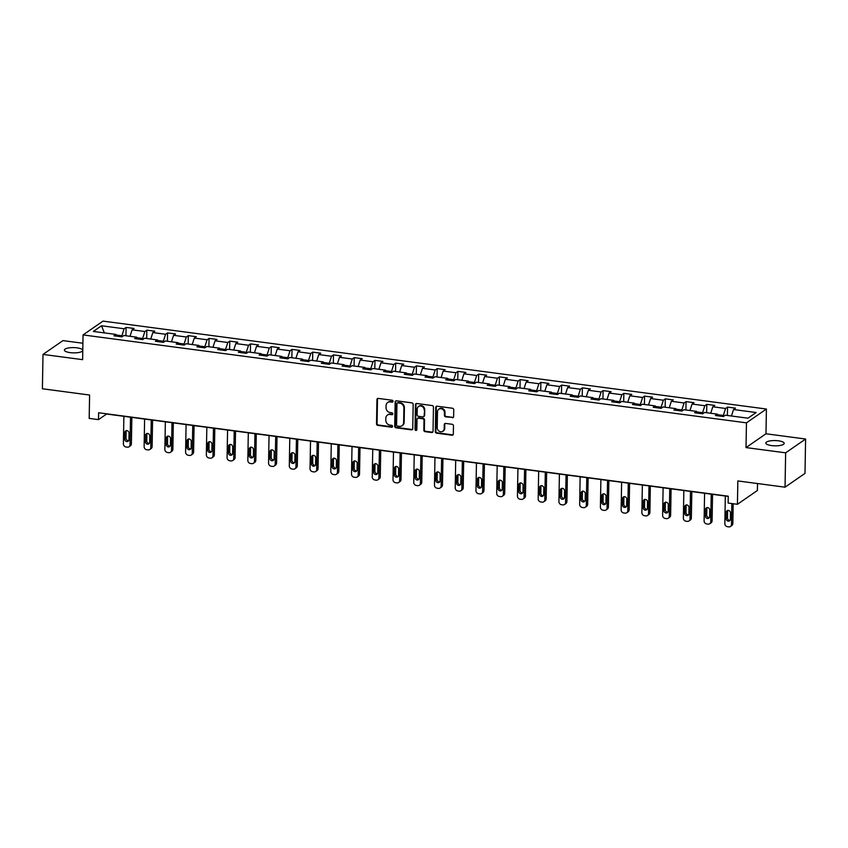 <?xml version="1.0" encoding="UTF-8"?>
<svg xmlns="http://www.w3.org/2000/svg" width="848" height="848" viewBox="0 0 848 848"><rect width="100%" height="100%" fill="white"/><g stroke="black" fill="none" stroke-linecap="round" stroke-linejoin="round"><path stroke-width="1.27" d="M393.037 401.316A0.986 0.88 -124.7 0 0 392.147 400.245L378.282 398.412A1.41 1.251 -124.7 0 0 376.947 399.588L376.523 423.873A1.41 1.251 -124.7 0 0 377.805 425.389L391.67 427.222A0.986 0.88 -124.7 0 0 392.603 426.406A0.986 0.88 -124.7 0 0 391.702 425.336L389.91 425.102A4.505 4.007 -124.7 0 1 385.808 420.226L385.84 418.212A4.505 4.007 -124.7 0 1 390.101 414.439L391.893 414.683A0.986 0.88 -124.7 0 0 392.825 413.856A0.986 0.88 -124.7 0 0 391.924 412.796L390.133 412.552A4.505 4.007 -124.7 0 1 386.031 407.687L386.063 405.662A4.505 4.007 -124.7 0 1 390.313 401.899L392.105 402.132A0.986 0.88 -124.7 0 0 393.037 401.316M778.464 440.812A9.18 2.639 1 0 0 765.829 443.038A9.18 2.639 1 0 0 771.563 445.582A9.18 2.639 1 0 0 784.199 443.356A9.18 2.639 1 0 0 778.464 440.812M77.041 347.85A9.18 2.639 1 0 0 64.406 350.076A9.18 2.639 1 0 0 70.13 352.63A9.18 2.639 1 0 0 82.765 350.404A9.18 2.639 1 0 0 77.041 347.85M452.302 417.757A1.41 1.251 -124.7 0 0 453.627 416.58L453.744 409.764A1.41 1.251 -124.7 0 0 452.461 408.238L437.07 406.203A1.41 1.251 -124.7 0 0 435.734 407.379L435.31 431.664A1.41 1.251 -124.7 0 0 436.593 433.18L451.995 435.225A1.41 1.251 -124.7 0 0 453.32 434.049L453.468 425.813A1.41 1.251 -124.7 0 0 452.185 424.297L445.592 423.417A1.41 1.251 -124.7 0 0 444.267 424.594L444.193 428.675A3.763 3.35 -124.7 0 1 437.218 427.752L437.494 411.768A3.763 3.35 -124.7 0 1 444.469 412.69L444.426 415.361A1.41 1.251 -124.7 0 0 445.709 416.877L452.843 417.375A1.41 1.251 -124.7 0 0 453.362 417.333M82.903 343.249L62.964 340.61L43.004 354.411L42.4 388.766L89.591 395.03L89.188 418.393L98.495 419.622L98.612 412.753L728.252 496.197L728.125 503.065L737.431 504.295L757.391 490.494L757.518 483.54M785.64 452.832L805.6 439.031L765.977 433.773L746.017 447.585L785.64 452.832L785.036 487.187L737.845 480.933L737.431 504.295M746.017 447.585L746.452 422.845L83.051 334.928L103.011 321.116L766.412 409.033L746.452 422.845M43.004 354.411L82.616 359.658L83.051 334.928M413.167 404.39A1.41 1.251 -124.7 0 0 411.884 402.864L396.482 400.818A1.41 1.251 -124.7 0 0 395.157 401.994L394.733 426.279A1.41 1.251 -124.7 0 0 396.016 427.805L411.407 429.841A1.41 1.251 -124.7 0 0 412.743 428.664L413.167 404.39M416.771 403.51L432.173 405.556A1.41 1.251 -124.7 0 1 433.455 407.072L433.031 431.356A1.41 1.251 -124.7 0 1 431.706 432.533L425.113 431.664A1.41 1.251 -124.7 0 1 423.83 430.137L424 420.29A1.41 1.251 -124.7 0 0 422.717 418.764L418.35 418.191A1.41 1.251 -124.7 0 0 417.025 419.368L416.845 429.618A0.986 0.88 -124.7 0 1 415.011 429.374L415.446 404.687A1.41 1.251 -124.7 0 1 416.771 403.51M805.6 439.031L804.996 473.385L785.036 487.187M727.542 407.104L725.57 408.471L712.808 406.775L714.779 405.418L706.797 404.358L704.826 405.726L692.063 404.03L694.035 402.673L686.053 401.613L684.092 402.97L671.33 401.284L673.291 399.917L665.32 398.867L663.348 400.224L650.586 398.528L652.557 397.171L644.575 396.111L642.614 397.479L629.852 395.783L631.813 394.426L623.842 393.366L621.87 394.723L609.108 393.037L611.079 391.67L603.098 390.621L601.126 391.977L588.364 390.292L590.335 388.925L582.364 387.865L580.392 389.232L567.63 387.536L569.602 386.179L561.62 385.119L559.648 386.487L546.886 384.791L548.857 383.434L540.876 382.374L538.915 383.731L526.152 382.045L528.113 380.678L520.142 379.628L518.17 380.985L505.408 379.289L507.38 377.932L499.398 376.872L497.437 378.24L484.674 376.544L486.635 375.187L478.664 374.127L476.693 375.484L463.93 373.798L465.902 372.431L457.92 371.382L455.948 372.738L443.186 371.053L445.158 369.686L437.186 368.626L435.215 369.993L422.452 368.297L424.424 366.94L416.442 365.88L414.471 367.248L401.708 365.552L403.68 364.184L395.698 363.135L393.737 364.492L380.975 362.806L382.936 361.439L374.964 360.379L372.993 361.746L360.23 360.05L362.202 358.693L354.22 357.633L352.259 359.001L339.497 357.305L341.458 355.948L333.487 354.888L331.515 356.245L318.753 354.559L320.724 353.192L312.742 352.143L310.771 353.499L298.008 351.803L299.98 350.447L292.009 349.387L290.037 350.754L277.275 349.058L279.246 347.701L271.265 346.641L269.293 347.998L256.531 346.313L258.502 344.945L250.52 343.896L248.559 345.253L235.797 343.567L237.758 342.2L229.787 341.14L227.815 342.507L215.053 340.811L217.024 339.454L209.043 338.394L207.082 339.762L194.319 338.066L196.28 336.698L188.309 335.649L186.337 337.006L173.575 335.32L175.547 333.953L167.565 332.893L165.593 334.26L152.831 332.564L154.802 331.208L146.831 330.148L144.86 331.515L132.097 329.819L134.069 328.462L126.087 327.402L124.115 328.759L101.516 325.77L93.322 331.441L115.922 334.43L113.95 335.797L121.921 336.857L123.893 335.49L136.655 337.186L134.684 338.543L142.665 339.603L144.637 338.235L157.399 339.931L155.428 341.288L163.41 342.348L165.371 340.991L178.133 342.677L176.172 344.044L184.143 345.094L186.115 343.737L198.877 345.433L196.906 346.79L204.887 347.85L206.848 346.482L219.621 348.178L217.65 349.535L225.621 350.595L227.593 349.238L240.355 350.924L238.383 352.291L246.365 353.34L248.337 351.984L261.099 353.669L259.128 355.036L267.099 356.096L269.07 354.729L281.833 356.425L279.861 357.782L287.843 358.842L289.815 357.474L302.577 359.17L300.605 360.527L308.587 361.587L310.548 360.23L323.311 361.916L321.35 363.283L329.321 364.333L331.292 362.976L344.055 364.672L342.083 366.029L350.065 367.089L352.026 365.721L364.799 367.417L362.827 368.774L370.799 369.834L372.77 368.477L385.533 370.163L383.561 371.53L391.543 372.579L393.514 371.223L406.277 372.908L404.305 374.275L412.276 375.335L414.248 373.968L427.01 375.664L425.039 377.021L433.021 378.081L434.992 376.724L447.755 378.409L445.783 379.777L453.765 380.826L455.726 379.469L468.488 381.155L466.527 382.522L474.498 383.582L476.47 382.215L489.232 383.911L487.261 385.268L495.243 386.328L497.204 384.96L509.977 386.656L508.005 388.013L515.976 389.073L517.948 387.716L530.71 389.402L528.739 390.769L536.72 391.818L538.692 390.462L551.454 392.158L549.483 393.514L557.454 394.574L559.426 393.207L572.188 394.903L570.216 396.26L578.198 397.32L580.17 395.963L592.932 397.648L590.961 399.016L598.942 400.065L600.903 398.708L613.666 400.394L611.705 401.761L619.676 402.821L621.648 401.454L634.41 403.15L632.438 404.507L640.42 405.567L642.392 404.199L655.154 405.895L653.183 407.263L661.154 408.312L663.125 406.955L675.888 408.641L673.916 410.008L681.898 411.068L683.87 409.701L696.632 411.397L694.66 412.753L702.632 413.813L704.603 412.446L717.366 414.142L715.394 415.499L723.376 416.559L725.347 415.202L747.947 418.191L756.151 412.52L733.541 409.531L735.513 408.164L727.542 407.104L727.393 415.467M717.662 414.714L723.312 415.456L723.291 416.548M723.312 415.456L725.57 408.471M710.719 413.262L712.808 406.775M717.366 414.142L718.267 415.88M696.918 411.958L702.579 412.711L702.557 413.803M702.579 412.711L704.826 405.726M689.975 410.506L692.063 404.03M696.632 411.397L697.522 413.135M676.185 409.213L681.834 409.966L681.813 411.057M681.834 409.966L684.092 402.97M669.242 407.761L671.33 401.284M675.888 408.641L676.789 410.39M655.44 406.468L661.101 407.21L661.08 408.301M661.101 407.21L663.348 400.224M648.497 405.015L650.586 398.528M655.154 405.895L656.045 407.634M634.707 403.722L640.357 404.464L640.335 405.556M640.357 404.464L642.614 397.479M627.753 402.27L629.852 395.783M634.41 403.15L635.311 404.888M613.963 400.966L619.612 401.719L619.602 402.811M619.612 401.719L621.87 394.723M607.02 399.514L609.108 393.037M613.666 400.394L614.567 402.143M593.229 398.221L598.879 398.973L598.858 400.055M598.879 398.973L601.126 391.977M586.275 396.769L588.364 390.292M592.932 397.648L593.823 399.387M572.485 395.475L578.135 396.217L578.113 397.309M578.135 396.217L580.392 389.232M565.542 394.023L567.63 387.536M572.188 394.903L573.089 396.641M551.741 392.719L557.401 393.472L557.38 394.564M557.401 393.472L559.648 386.487M544.798 391.267L546.886 384.791M551.454 392.158L552.345 393.896M531.007 389.974L536.657 390.727L536.636 391.808M536.657 390.727L538.915 383.731M524.064 388.522L526.152 382.045M530.71 389.402L531.611 391.151M510.263 387.229L515.923 387.971L515.902 389.062M515.923 387.971L518.17 380.985M503.32 385.776L505.408 379.289M509.977 386.656L510.867 388.395M489.529 384.473L495.179 385.225L495.158 386.317M495.179 385.225L497.437 378.24M482.576 383.02L484.674 376.544M489.232 383.911L490.133 385.649M468.785 381.727L474.435 382.48L474.424 383.572M474.435 382.48L476.693 375.484M461.842 380.275L463.93 373.798M468.488 381.155L469.389 382.904M448.051 378.982L453.701 379.734L453.68 380.816M453.701 379.734L455.948 372.738M441.098 377.53L443.186 371.053M447.755 378.409L448.645 380.148M427.307 376.236L432.957 376.978L432.936 378.07M432.957 376.978L435.215 369.993M420.364 374.784L422.452 368.297M427.01 375.664L427.911 377.402M406.563 373.48L412.223 374.233L412.202 375.325M412.223 374.233L414.471 367.248M399.62 372.028L401.708 365.552M406.277 372.908L407.167 374.657M385.829 370.735L391.479 371.488L391.458 372.569M391.479 371.488L393.737 364.492M378.886 369.283L380.975 362.806M385.533 370.163L386.434 371.901M365.085 367.99L370.735 368.732L370.724 369.823M370.735 368.732L372.993 361.746M358.142 366.537L360.23 360.05M364.799 367.417L365.689 369.156M344.352 365.234L350.001 365.986L349.98 367.078M350.001 365.986L352.259 359.001M337.398 363.781L339.497 357.305M344.055 364.672L344.956 366.41M323.607 362.488L329.257 363.241L329.247 364.322M329.257 363.241L331.515 356.245M316.664 361.036L318.753 354.559M323.311 361.916L324.212 363.665M302.863 359.743L308.524 360.485L308.502 361.577M308.524 360.485L310.771 353.499M295.92 358.291L298.008 351.803M302.577 359.17L303.467 360.909M282.13 356.987L287.779 357.739L287.758 358.831M287.779 357.739L290.037 350.754M275.187 355.545L277.275 349.058M281.833 356.425L282.734 358.163M261.385 354.241L267.046 354.994L267.025 356.086M267.046 354.994L269.293 347.998M254.442 352.789L256.531 346.313M261.099 353.669L261.99 355.418M240.652 351.496L246.302 352.249L246.28 353.33M246.302 352.249L248.559 345.253M233.709 350.044L235.797 343.567M240.355 350.924L241.256 352.662M219.908 348.751L225.557 349.493L225.547 350.584M225.557 349.493L227.815 342.507M212.965 347.298L215.053 340.811M219.621 348.178L220.512 349.917M199.174 345.995L204.824 346.747L204.803 347.839M204.824 346.747L207.082 339.762M192.22 344.542L194.319 338.066M198.877 345.433L199.778 347.171M178.43 343.249L184.08 344.002L184.069 345.083M184.08 344.002L186.337 337.006M171.487 341.797L173.575 335.32M178.133 342.677L179.034 344.426M157.686 340.504L163.346 341.246L163.325 342.338M163.346 341.246L165.593 334.26M150.743 339.052L152.831 332.564M157.399 339.931L158.29 341.67M136.952 337.748L142.602 338.5L142.581 339.592M142.602 338.5L144.86 331.515M130.009 336.296L132.097 329.819M136.655 337.186L137.556 338.924M116.208 335.002L121.868 335.755L121.847 336.847M121.868 335.755L124.115 328.759M104.357 332.904L101.516 325.77M115.922 334.43L116.812 336.179M765.977 433.773L766.412 409.033M98.495 419.622L106.583 414.025L728.241 496.409M731.453 416.008L733.541 409.531M125.939 335.766L126.087 327.402M146.683 338.511L146.831 330.148M167.416 341.256L167.565 332.893M188.161 344.012L188.309 335.649M208.905 346.758L209.043 338.394M229.638 349.503L229.787 341.14M250.383 352.249L250.52 343.896M271.116 355.005L271.265 346.641M291.86 357.75L292.009 349.387M312.594 360.495L312.742 352.143M333.338 363.251L333.487 354.888M354.082 365.997L354.22 357.633M374.816 368.742L374.964 360.379M395.56 371.488L395.698 363.135M416.294 374.244L416.442 365.88M437.038 376.989L437.186 368.626M457.772 379.734L457.92 371.382M478.516 382.49L478.664 374.127M499.26 385.236L499.398 376.872M519.994 387.981L520.142 379.628M540.738 390.737L540.876 382.374M561.471 393.483L561.62 385.119M582.216 396.228L582.364 387.865M602.949 398.973L603.098 390.621M623.693 401.729L623.842 393.366M644.438 404.475L644.575 396.111M665.171 407.22L665.32 398.867M685.915 409.976L686.053 401.613M706.649 412.722L706.797 404.358M392.921 401.761A0.986 0.88 -124.7 0 1 392.645 401.761L390.854 401.528A4.505 4.007 -124.7 0 0 388.214 402.132L387.674 402.503M387.462 415.054L387.992 414.683A4.505 4.007 -124.7 0 1 390.631 414.068L392.433 414.312A0.986 0.88 -124.7 0 0 392.698 414.301M377.752 398.454A1.41 1.251 -124.7 0 0 377.487 399.217L377.063 423.491A1.41 1.251 -124.7 0 0 378.346 425.018L392.211 426.851A0.986 0.88 -124.7 0 0 392.476 426.851M395.952 400.871A1.41 1.251 -124.7 0 0 395.698 401.623L395.274 425.908A1.41 1.251 -124.7 0 0 396.546 427.434L411.948 429.47A1.41 1.251 -124.7 0 0 412.478 429.427M397.882 402.906A0.986 0.88 -124.7 0 0 396.959 403.722L396.578 425.039A0.986 0.88 -124.7 0 0 397.479 426.109L399.376 426.353A4.505 4.007 -124.7 0 0 403.627 422.59L403.881 408.026A4.505 4.007 -124.7 0 0 399.779 403.15L397.882 402.906L398.422 402.524A0.986 0.88 -124.7 0 0 397.85 402.662L397.309 403.033M402.016 425.749L402.546 425.367A4.505 4.007 -124.7 0 0 404.167 422.219L403.627 422.59M398.422 402.524L400.32 402.779A4.505 4.007 -124.7 0 1 404.411 407.644L404.167 422.219M417.523 418.382L418.064 418A1.41 1.251 -124.7 0 1 418.891 417.82L423.258 418.393A1.41 1.251 -124.7 0 1 424.541 419.919L424.371 429.766A1.41 1.251 -124.7 0 0 425.654 431.282L432.236 432.162A1.41 1.251 -124.7 0 0 432.766 432.12M416.251 403.553A1.41 1.251 -124.7 0 0 415.986 404.316L415.552 429.003A0.986 0.88 -124.7 0 0 416.718 430.063M424.18 410.072A3.763 3.35 -124.7 0 0 417.195 409.149L417.099 414.778A1.41 1.251 -124.7 0 0 418.382 416.304L422.749 416.877A1.41 1.251 -124.7 0 0 424.085 415.7L424.721 409.701A3.763 3.35 -124.7 0 0 419.082 406.139L418.552 406.51M423.576 416.686L424.117 416.315A1.41 1.251 -124.7 0 0 424.625 415.329L424.085 415.7M424.721 409.701L424.625 415.329M438.84 409.128L439.381 408.757A3.763 3.35 -124.7 0 1 445.009 412.319L444.967 414.979A1.41 1.251 -124.7 0 0 446.249 416.506L452.843 417.375M442.847 431.314L443.387 430.943A3.763 3.35 -124.7 0 0 444.734 428.304L444.193 428.675M445.062 423.47A1.41 1.251 -124.7 0 0 444.808 424.223L444.734 428.304M436.54 406.245A1.41 1.251 -124.7 0 0 436.275 407.008L435.851 431.282A1.41 1.251 -124.7 0 0 437.133 432.809L452.535 434.844A1.41 1.251 -124.7 0 0 453.065 434.801M130.518 417.195L130.03 444.776A2.873 2.555 -124.7 0 1 127.327 447.172L126.002 446.991A2.873 2.555 -124.7 0 1 123.384 443.896L123.872 416.315M131.843 417.375L131.387 443.843A2.873 2.555 55.3 0 1 130.359 445.847L129.013 446.779M126.394 430.593A2.3 2.046 -124.7 0 0 126.129 431.579L126.023 438.172A2.3 2.046 -124.7 0 0 128.663 440.653M128.928 439.667L129.044 433.074A2.3 2.046 -124.7 0 0 124.783 432.512L124.667 439.105A2.3 2.046 -124.7 0 0 128.928 439.667M151.251 419.951L150.774 447.521A2.873 2.555 -124.7 0 1 148.071 449.917L146.736 449.747A2.873 2.555 -124.7 0 1 144.128 446.642L144.605 419.06M152.587 420.12L152.121 446.589A2.873 2.555 55.3 0 1 151.092 448.603L149.746 449.535M147.128 433.349A2.3 2.046 -124.7 0 0 146.874 434.324L146.757 440.918A2.3 2.046 -124.7 0 0 149.407 443.398M149.661 442.423L149.778 435.819A2.3 2.046 -124.7 0 0 145.527 435.257L145.411 441.85A2.3 2.046 -124.7 0 0 149.661 442.423M171.996 422.696L171.519 450.277A2.873 2.555 -124.7 0 1 168.805 452.673L167.48 452.493A2.873 2.555 -124.7 0 1 164.862 449.398L165.349 421.816M173.321 422.866L172.865 449.345A2.873 2.555 55.3 0 1 171.837 451.348L170.49 452.281M167.872 436.095A2.3 2.046 -124.7 0 0 167.618 437.07L167.501 443.674A2.3 2.046 -124.7 0 0 170.151 446.143M170.406 445.168L170.522 438.575A2.3 2.046 -124.7 0 0 166.261 438.003L166.155 444.606A2.3 2.046 -124.7 0 0 170.406 445.168M192.74 425.442L192.252 453.023A2.873 2.555 -124.7 0 1 189.549 455.418L188.214 455.238A2.873 2.555 -124.7 0 1 185.606 452.143L186.083 424.562M194.065 425.622L193.598 452.09A2.873 2.555 55.3 0 1 192.581 454.093L191.224 455.026M188.606 438.84A2.3 2.046 -124.7 0 0 188.351 439.826L188.235 446.419A2.3 2.046 -124.7 0 0 190.885 448.899M191.139 447.914L191.256 441.32A2.3 2.046 -124.7 0 0 187.005 440.759L186.889 447.352A2.3 2.046 -124.7 0 0 191.139 447.914M213.473 428.187L212.996 455.768A2.873 2.555 -124.7 0 1 210.283 458.164L208.958 457.994A2.873 2.555 -124.7 0 1 206.35 454.888L206.827 427.307M214.809 428.367L214.343 454.835A2.873 2.555 55.3 0 1 213.314 456.849L211.968 457.782M209.35 441.585A2.3 2.046 -124.7 0 0 209.096 442.571L208.979 449.164A2.3 2.046 -124.7 0 0 211.629 451.645M211.883 450.659L212 444.066A2.3 2.046 -124.7 0 0 207.749 443.504L207.633 450.097A2.3 2.046 -124.7 0 0 211.883 450.659M234.218 430.943L233.73 458.524A2.873 2.555 -124.7 0 1 231.027 460.92L229.702 460.74A2.873 2.555 -124.7 0 1 227.084 457.634L227.571 430.063M235.543 431.113L235.087 457.591A2.873 2.555 55.3 0 1 234.059 459.595L232.702 460.528M230.094 444.341A2.3 2.046 -124.7 0 0 229.829 445.317L229.713 451.92A2.3 2.046 -124.7 0 0 232.363 454.39M232.628 453.415L232.734 446.811A2.3 2.046 -124.7 0 0 228.483 446.249L228.366 452.853A2.3 2.046 -124.7 0 0 232.628 453.415M254.951 433.688L254.474 461.27A2.873 2.555 -124.7 0 1 251.771 463.665L250.436 463.485A2.873 2.555 -124.7 0 1 247.828 460.39L248.305 432.809M256.287 433.869L255.82 460.337A2.873 2.555 55.3 0 1 254.792 462.34L253.446 463.273M250.828 447.087A2.3 2.046 -124.7 0 0 250.573 448.073L250.457 454.666A2.3 2.046 -124.7 0 0 253.107 457.146M253.361 456.16L253.478 449.567A2.3 2.046 -124.7 0 0 249.227 449.005L249.111 455.599A2.3 2.046 -124.7 0 0 253.361 456.16M275.695 436.434L275.208 464.015A2.873 2.555 -124.7 0 1 272.505 466.411L271.18 466.241A2.873 2.555 -124.7 0 1 268.562 463.135L269.049 435.554M277.02 436.614L276.565 463.082A2.873 2.555 55.3 0 1 275.536 465.096L274.19 466.029M271.572 449.832A2.3 2.046 -124.7 0 0 271.307 450.818L271.201 457.411A2.3 2.046 -124.7 0 0 273.851 459.892M274.105 458.906L274.222 452.313A2.3 2.046 -124.7 0 0 269.961 451.751L269.844 458.344A2.3 2.046 -124.7 0 0 274.105 458.906M296.429 439.19L295.952 466.76A2.873 2.555 -124.7 0 1 293.249 469.156L291.913 468.986A2.873 2.555 -124.7 0 1 289.306 465.881L289.783 438.31M297.765 439.359L297.298 465.828A2.873 2.555 55.3 0 1 296.27 467.842L294.924 468.774M292.306 452.588A2.3 2.046 -124.7 0 0 292.051 453.563L291.935 460.167A2.3 2.046 -124.7 0 0 294.585 462.637M294.839 461.662L294.956 455.058A2.3 2.046 -124.7 0 0 290.705 454.496L290.588 461.089A2.3 2.046 -124.7 0 0 294.839 461.662M317.173 441.935L316.696 469.516A2.873 2.555 -124.7 0 1 313.983 471.912L312.658 471.732A2.873 2.555 -124.7 0 1 310.039 468.637L310.527 441.055M318.498 442.115L318.042 468.584A2.873 2.555 55.3 0 1 317.014 470.587L315.668 471.52M313.05 455.334A2.3 2.046 -124.7 0 0 312.795 456.309L312.679 462.913A2.3 2.046 -124.7 0 0 315.329 465.393M315.583 464.407L315.7 457.814A2.3 2.046 -124.7 0 0 311.439 457.242L311.333 463.845A2.3 2.046 -124.7 0 0 315.583 464.407M337.917 444.681L337.43 472.262A2.873 2.555 -124.7 0 1 334.727 474.657L333.391 474.477A2.873 2.555 -124.7 0 1 330.784 471.382L331.261 443.801M339.242 444.861L338.776 471.329A2.873 2.555 55.3 0 1 337.758 473.332L336.402 474.265M333.783 458.079A2.3 2.046 -124.7 0 0 333.529 459.065L333.412 465.658A2.3 2.046 -124.7 0 0 336.062 468.138M336.317 467.153L336.433 460.559A2.3 2.046 -124.7 0 0 332.183 459.998L332.066 466.591A2.3 2.046 -124.7 0 0 336.317 467.153M358.651 447.437L358.174 475.007A2.873 2.555 -124.7 0 1 355.46 477.403L354.135 477.233A2.873 2.555 -124.7 0 1 351.528 474.127L352.005 446.546M359.987 447.606L359.52 474.074A2.873 2.555 55.3 0 1 358.492 476.088L357.146 477.021M354.528 460.824A2.3 2.046 -124.7 0 0 354.273 461.81L354.157 468.403A2.3 2.046 -124.7 0 0 356.807 470.884M357.061 469.909L357.178 463.305A2.3 2.046 -124.7 0 0 352.927 462.743L352.81 469.336A2.3 2.046 -124.7 0 0 357.061 469.909M379.395 450.182L378.908 477.763A2.873 2.555 -124.7 0 1 376.205 480.159L374.88 479.979A2.873 2.555 -124.7 0 1 372.261 476.873L372.749 449.302M380.72 450.352L380.264 476.83A2.873 2.555 55.3 0 1 379.236 478.834L377.879 479.767M375.272 463.58A2.3 2.046 -124.7 0 0 375.007 464.556L374.89 471.159A2.3 2.046 -124.7 0 0 377.54 473.629M377.805 472.654L377.911 466.061A2.3 2.046 -124.7 0 0 373.661 465.488L373.544 472.092A2.3 2.046 -124.7 0 0 377.805 472.654M400.129 452.927L399.652 480.509A2.873 2.555 -124.7 0 1 396.949 482.904L395.613 482.724A2.873 2.555 -124.7 0 1 393.006 479.629L393.483 452.048M401.464 453.108L400.998 479.576A2.873 2.555 55.3 0 1 399.97 481.579L398.624 482.512M396.005 466.326A2.3 2.046 -124.7 0 0 395.751 467.312L395.634 473.905A2.3 2.046 -124.7 0 0 398.284 476.385M398.539 475.399L398.655 468.806A2.3 2.046 -124.7 0 0 394.405 468.244L394.288 474.838A2.3 2.046 -124.7 0 0 398.539 475.399M420.873 455.673L420.385 483.254A2.873 2.555 -124.7 0 1 417.682 485.65L416.357 485.48A2.873 2.555 -124.7 0 1 413.739 482.374L414.227 454.793M422.198 455.853L421.742 482.321A2.873 2.555 55.3 0 1 420.714 484.335L419.368 485.268M416.75 469.071A2.3 2.046 -124.7 0 0 416.485 470.057L416.379 476.65A2.3 2.046 -124.7 0 0 419.029 479.131M419.283 478.145L419.4 471.552A2.3 2.046 -124.7 0 0 415.138 470.99L415.022 477.583A2.3 2.046 -124.7 0 0 419.283 478.145M441.607 458.429L441.13 485.999A2.873 2.555 -124.7 0 1 438.427 488.406L437.091 488.225A2.873 2.555 -124.7 0 1 434.483 485.12L434.96 457.549M442.942 458.598L442.476 485.067A2.873 2.555 55.3 0 1 441.448 487.081L440.101 488.013M437.483 471.827A2.3 2.046 -124.7 0 0 437.229 472.802L437.112 479.406A2.3 2.046 -124.7 0 0 439.762 481.876M440.017 480.901L440.133 474.297A2.3 2.046 -124.7 0 0 435.883 473.735L435.766 480.339A2.3 2.046 -124.7 0 0 440.017 480.901M462.351 461.174L461.874 488.755A2.873 2.555 -124.7 0 1 459.16 491.151L457.835 490.971A2.873 2.555 -124.7 0 1 455.228 487.876L455.705 460.294M463.676 461.354L463.22 487.823A2.873 2.555 55.3 0 1 462.192 489.826L460.846 490.759M458.227 474.573A2.3 2.046 -124.7 0 0 457.973 475.558L457.856 482.152A2.3 2.046 -124.7 0 0 460.506 484.632M460.761 483.646L460.877 477.053A2.3 2.046 -124.7 0 0 456.616 476.491L456.51 483.084A2.3 2.046 -124.7 0 0 460.761 483.646M483.095 463.92L482.607 491.501A2.873 2.555 -124.7 0 1 479.904 493.896L478.569 493.727A2.873 2.555 -124.7 0 1 475.961 490.621L476.438 463.04M484.42 464.1L483.954 490.568A2.873 2.555 55.3 0 1 482.936 492.582L481.579 493.515M478.961 477.318A2.3 2.046 -124.7 0 0 478.707 478.304L478.59 484.897A2.3 2.046 -124.7 0 0 481.24 487.377M481.494 486.392L481.611 479.798A2.3 2.046 -124.7 0 0 477.36 479.237L477.244 485.83A2.3 2.046 -124.7 0 0 481.494 486.392M503.829 466.676L503.352 494.246A2.873 2.555 -124.7 0 1 500.638 496.642L499.313 496.472A2.873 2.555 -124.7 0 1 496.705 493.366L497.182 465.796M505.164 466.845L504.698 493.313A2.873 2.555 55.3 0 1 503.67 495.327L502.323 496.26M499.705 480.074A2.3 2.046 -124.7 0 0 499.451 481.049L499.334 487.642A2.3 2.046 -124.7 0 0 501.984 490.123M502.239 489.148L502.355 482.544A2.3 2.046 -124.7 0 0 498.105 481.982L497.988 488.575A2.3 2.046 -124.7 0 0 502.239 489.148M524.573 469.421L524.085 497.002A2.873 2.555 -124.7 0 1 521.382 499.398L520.057 499.218A2.873 2.555 -124.7 0 1 517.439 496.122L517.927 468.541M525.898 469.601L525.442 496.069A2.873 2.555 55.3 0 1 524.414 498.073L523.057 499.006M520.449 482.819A2.3 2.046 -124.7 0 0 520.184 483.795L520.068 490.398A2.3 2.046 -124.7 0 0 522.718 492.879M522.983 491.893L523.089 485.3A2.3 2.046 -124.7 0 0 518.838 484.727L518.722 491.331A2.3 2.046 -124.7 0 0 522.983 491.893M545.306 472.166L544.829 499.748A2.873 2.555 -124.7 0 1 542.126 502.143L540.791 501.963A2.873 2.555 -124.7 0 1 538.183 498.868L538.66 471.287M546.642 472.347L546.176 498.815A2.873 2.555 55.3 0 1 545.147 500.818L543.801 501.751M541.183 485.565A2.3 2.046 -124.7 0 0 540.929 486.551L540.812 493.144A2.3 2.046 -124.7 0 0 543.462 495.624M543.716 494.638L543.833 488.045A2.3 2.046 -124.7 0 0 539.582 487.483L539.466 494.077A2.3 2.046 -124.7 0 0 543.716 494.638M566.051 474.922L565.563 502.493A2.873 2.555 -124.7 0 1 562.86 504.889L561.535 504.719A2.873 2.555 -124.7 0 1 558.917 501.613L559.404 474.032M567.376 475.092L566.92 501.56A2.873 2.555 55.3 0 1 565.892 503.574L564.545 504.507M561.927 488.31A2.3 2.046 -124.7 0 0 561.662 489.296L561.556 495.889A2.3 2.046 -124.7 0 0 564.206 498.37M564.461 497.394L564.577 490.791A2.3 2.046 -124.7 0 0 560.316 490.229L560.199 496.822A2.3 2.046 -124.7 0 0 564.461 497.394M586.784 477.668L586.307 505.249A2.873 2.555 -124.7 0 1 583.604 507.645L582.269 507.464A2.873 2.555 -124.7 0 1 579.661 504.359L580.138 476.788M588.12 477.837L587.653 504.316A2.873 2.555 55.3 0 1 586.625 506.32L585.279 507.252M582.661 491.066A2.3 2.046 -124.7 0 0 582.406 492.041L582.29 498.645A2.3 2.046 -124.7 0 0 584.94 501.115M585.194 500.14L585.311 493.536A2.3 2.046 -124.7 0 0 581.06 492.974L580.944 499.578A2.3 2.046 -124.7 0 0 585.194 500.14M607.528 480.413L607.051 507.994A2.873 2.555 -124.7 0 1 604.338 510.39L603.013 510.21A2.873 2.555 -124.7 0 1 600.405 507.115L600.882 479.533M608.853 480.593L608.398 507.062A2.873 2.555 55.3 0 1 607.369 509.065L606.023 509.998M603.405 493.812A2.3 2.046 -124.7 0 0 603.151 494.797L603.034 501.391A2.3 2.046 -124.7 0 0 605.684 503.871M605.938 502.885L606.055 496.292A2.3 2.046 -124.7 0 0 601.794 495.73L601.688 502.323A2.3 2.046 -124.7 0 0 605.938 502.885M628.273 483.159L627.785 510.74A2.873 2.555 -124.7 0 1 625.082 513.135L623.746 512.966A2.873 2.555 -124.7 0 1 621.139 509.86L621.616 482.279M629.598 483.339L629.131 509.807A2.873 2.555 55.3 0 1 628.114 511.821L626.757 512.754M624.139 496.557A2.3 2.046 -124.7 0 0 623.884 497.543L623.768 504.136A2.3 2.046 -124.7 0 0 626.418 506.616M626.672 505.631L626.789 499.037A2.3 2.046 -124.7 0 0 622.538 498.476L622.421 505.069A2.3 2.046 -124.7 0 0 626.672 505.631M649.006 485.915L648.529 513.485A2.873 2.555 -124.7 0 1 645.816 515.891L644.491 515.711A2.873 2.555 -124.7 0 1 641.883 512.605L642.36 485.035M650.342 486.084L649.875 512.552A2.873 2.555 55.3 0 1 648.847 514.566L647.501 515.499M644.883 499.313A2.3 2.046 -124.7 0 0 644.628 500.288L644.512 506.892A2.3 2.046 -124.7 0 0 647.162 509.362M647.416 508.387L647.533 501.783A2.3 2.046 -124.7 0 0 643.282 501.221L643.166 507.825A2.3 2.046 -124.7 0 0 647.416 508.387M669.75 488.66L669.263 516.241A2.873 2.555 -124.7 0 1 666.56 518.637L665.235 518.457A2.873 2.555 -124.7 0 1 662.617 515.361L663.104 487.78M671.075 488.84L670.62 515.308A2.873 2.555 55.3 0 1 669.591 517.312L668.235 518.245M665.627 502.058A2.3 2.046 -124.7 0 0 665.362 503.034L665.245 509.637A2.3 2.046 -124.7 0 0 667.895 512.118M668.16 511.132L668.266 504.539A2.3 2.046 -124.7 0 0 664.016 503.966L663.899 510.57A2.3 2.046 -124.7 0 0 668.16 511.132M690.484 491.405L690.007 518.987A2.873 2.555 -124.7 0 1 687.304 521.382L685.968 521.202A2.873 2.555 -124.7 0 1 683.361 518.107L683.838 490.526M691.82 491.586L691.353 518.054A2.873 2.555 55.3 0 1 690.325 520.057L688.979 520.99M686.361 504.804A2.3 2.046 -124.7 0 0 686.106 505.79L685.99 512.383A2.3 2.046 -124.7 0 0 688.64 514.863M688.894 513.877L689.011 507.284A2.3 2.046 -124.7 0 0 684.76 506.722L684.643 513.316A2.3 2.046 -124.7 0 0 688.894 513.877M711.228 494.161L710.741 521.732A2.873 2.555 -124.7 0 1 708.038 524.128L706.713 523.958A2.873 2.555 -124.7 0 1 704.094 520.852L704.582 493.271M712.553 494.331L712.097 520.799A2.873 2.555 55.3 0 1 711.069 522.813L709.723 523.746M707.105 507.56A2.3 2.046 -124.7 0 0 706.84 508.535L706.734 515.128A2.3 2.046 -124.7 0 0 709.384 517.609M709.638 516.633L709.755 510.03A2.3 2.046 -124.7 0 0 705.494 509.468L705.377 516.061A2.3 2.046 -124.7 0 0 709.638 516.633M731.856 503.564L731.485 524.488A2.873 2.555 -124.7 0 1 728.782 526.884L727.446 526.703A2.873 2.555 -124.7 0 1 724.839 523.608L725.316 496.027M733.181 503.733L732.831 523.555A2.873 2.555 55.3 0 1 731.803 525.559L730.457 526.491M727.838 510.305A2.3 2.046 -124.7 0 0 727.584 511.28L727.467 517.884A2.3 2.046 -124.7 0 0 730.117 520.354M730.372 519.379L730.488 512.786A2.3 2.046 -124.7 0 0 726.238 512.213L726.121 518.817A2.3 2.046 -124.7 0 0 730.372 519.379M390.854 401.528L390.313 401.899M392.433 414.312L391.893 414.683M390.631 414.068L390.101 414.439M392.211 426.851L391.67 427.222M378.346 425.018L377.805 425.389M377.063 423.491L376.523 423.873M377.487 399.217L376.947 399.588M392.645 401.761L392.105 402.132M411.948 429.47L411.407 429.841M396.546 427.434L396.016 427.805M395.274 425.908L394.733 426.279M395.698 401.623L395.157 401.994M404.411 407.644L403.881 408.026M400.32 402.779L399.779 403.15M432.236 432.162L431.706 432.533M425.654 431.282L425.113 431.664M424.371 429.766L423.83 430.137M424.541 419.919L424 420.29M423.258 418.393L422.717 418.764M418.891 417.82L418.35 418.191M415.552 429.003L415.011 429.374M415.986 404.316L415.446 404.687M446.249 416.506L445.709 416.877M444.967 414.979L444.426 415.361M445.009 412.319L444.469 412.69M444.808 424.223L444.267 424.594M452.535 434.844L451.995 435.225M437.133 432.809L436.593 433.18M435.851 431.282L435.31 431.664M436.275 407.008L435.734 407.379M130.03 444.776L131.387 443.843M126.023 438.172L124.667 439.105M126.129 431.579L124.783 432.512M150.774 447.521L152.121 446.589M146.757 440.918L145.411 441.85M146.874 434.324L145.527 435.257M171.519 450.277L172.865 449.345M167.501 443.674L166.155 444.606M167.618 437.07L166.261 438.003M192.252 453.023L193.598 452.09M188.235 446.419L186.889 447.352M188.351 439.826L187.005 440.759M212.996 455.768L214.343 454.835M208.979 449.164L207.633 450.097M209.096 442.571L207.749 443.504M233.73 458.524L235.087 457.591M229.713 451.92L228.366 452.853M229.829 445.317L228.483 446.249M254.474 461.27L255.82 460.337M250.457 454.666L249.111 455.599M250.573 448.073L249.227 449.005M275.208 464.015L276.565 463.082M271.201 457.411L269.844 458.344M271.307 450.818L269.961 451.751M295.952 466.76L297.298 465.828M291.935 460.167L290.588 461.089M292.051 453.563L290.705 454.496M316.696 469.516L318.042 468.584M312.679 462.913L311.333 463.845M312.795 456.309L311.439 457.242M337.43 472.262L338.776 471.329M333.412 465.658L332.066 466.591M333.529 459.065L332.183 459.998M358.174 475.007L359.52 474.074M354.157 468.403L352.81 469.336M354.273 461.81L352.927 462.743M378.908 477.763L380.264 476.83M374.89 471.159L373.544 472.092M375.007 464.556L373.661 465.488M399.652 480.509L400.998 479.576M395.634 473.905L394.288 474.838M395.751 467.312L394.405 468.244M420.385 483.254L421.742 482.321M416.379 476.65L415.022 477.583M416.485 470.057L415.138 470.99M441.13 485.999L442.476 485.067M437.112 479.406L435.766 480.339M437.229 472.802L435.883 473.735M461.874 488.755L463.22 487.823M457.856 482.152L456.51 483.084M457.973 475.558L456.616 476.491M482.607 491.501L483.954 490.568M478.59 484.897L477.244 485.83M478.707 478.304L477.36 479.237M503.352 494.246L504.698 493.313M499.334 487.642L497.988 488.575M499.451 481.049L498.105 481.982M524.085 497.002L525.442 496.069M520.068 490.398L518.722 491.331M520.184 483.795L518.838 484.727M544.829 499.748L546.176 498.815M540.812 493.144L539.466 494.077M540.929 486.551L539.582 487.483M565.563 502.493L566.92 501.56M561.556 495.889L560.199 496.822M561.662 489.296L560.316 490.229M586.307 505.249L587.653 504.316M582.29 498.645L580.944 499.578M582.406 492.041L581.06 492.974M607.051 507.994L608.398 507.062M603.034 501.391L601.688 502.323M603.151 494.797L601.794 495.73M627.785 510.74L629.131 509.807M623.768 504.136L622.421 505.069M623.884 497.543L622.538 498.476M648.529 513.485L649.875 512.552M644.512 506.892L643.166 507.825M644.628 500.288L643.282 501.221M669.263 516.241L670.62 515.308M665.245 509.637L663.899 510.57M665.362 503.034L664.016 503.966M690.007 518.987L691.353 518.054M685.99 512.383L684.643 513.316M686.106 505.79L684.76 506.722M710.741 521.732L712.097 520.799M706.734 515.128L705.377 516.061M706.84 508.535L705.494 509.468M731.485 524.488L732.831 523.555M727.467 517.884L726.121 518.817M727.584 511.28L726.238 512.213"/></g></svg>
